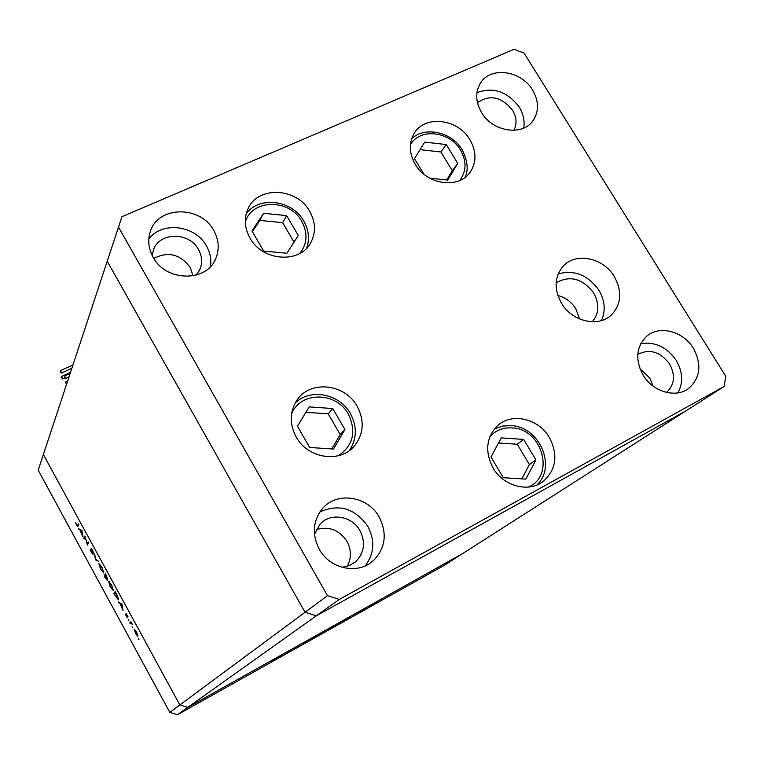 <?xml version="1.0" encoding="UTF-8"?>
<svg xmlns="http://www.w3.org/2000/svg" width="764" height="764" viewBox="0 0 764 764"><rect width="100%" height="100%" fill="white"/><g stroke="black" fill="none" stroke-linecap="round" stroke-linejoin="round"><path stroke-width="1.15" d="M579.589 318.96L575.798 308.732C571.415 301.885 565.436 297.473 557.854 295.477C565.436 297.473 571.415 301.885 575.798 308.732L579.589 318.96M121.925 216.699L118.506 227.128L327.479 595.681L339.331 599.425L724.129 386.469L725.8 376.337L524.047 53.069L513.991 49.307L121.925 216.699L43.376 454.542L179.836 704.962L187.801 707.359L462.678 553.547L444.247 565.331L177.506 714.693L169.809 712.382L38.2 470.204L45.811 447.121L38.2 470.204M118.506 227.128L107.218 261.278L305.056 612.279L179.836 704.962L43.376 454.542L107.218 261.278L305.056 612.279L316.325 615.813L685.594 411.089L462.678 553.547L187.801 707.359L177.506 714.693M327.479 595.681L305.056 612.279L316.325 615.813L187.801 707.359L179.836 704.962L169.809 712.382M85.071 537.245L84.135 539.069L83.706 538.276L84.9 535.956L87.201 543.739L88.156 541.934L88.586 542.726L87.373 545.009L85.281 537.14M93.065 554.358L91.365 552.458L90.181 549.297L92.587 553.604L91.288 548.437L93.762 552.888L91.651 549.287L93.065 554.358M95.452 559.859L94.621 553.804L95.691 559.334L98.757 561.397L95.452 559.859L96.102 559.534M100.647 569.514L98.948 563.612L101.965 567.184L103.847 573.019L100.848 569.409M110.255 587.153L108.555 581.299L111.639 584.938L113.492 590.734L110.446 587.048M118.372 601.956L122.144 604.353L122.956 610.369L120.034 603.55L118.372 601.956M138.695 639.353L138.418 638.465L139.01 639.181M134.244 629.469L136.66 632.181L137.854 636.288L135.524 633.518L134.388 629.393M132.401 627.798L132.124 626.9L132.726 627.626M130.214 623.72L129.785 622.918L130.864 621.581L132.525 624.704L131.026 622.956L130.214 623.72M128.486 620.597L128.228 619.69L128.801 620.435M126.108 613.673L128.046 616.825L126.547 614.466L127.407 617.799L125.248 614.199L126.996 616.987L126.194 613.626M118.43 599.864L113.798 593.552L115.173 591.546L117.637 596.245L118.43 599.864M105.48 578.272L104.181 575.884L105.499 573.774L107.638 578.845L106.798 578.262L107.313 580.564L105.68 578.167M78.463 528.65L81.891 530.426L82.98 536.939L80.029 530.073L78.463 528.65M76.62 524.906L77.355 525.766L78.329 523.903L78.759 524.687L77.727 526.625L75.464 522.729L76.62 524.906M285.545 653.039L291.772 649.495L285.526 653M299.345 645.465L294.312 648.302L299.326 645.437M303.423 643.25L309.43 639.611L303.327 643.097M312.371 638.246L318.254 634.769L312.371 638.246M328.778 629.058L334.689 625.563L328.778 629.058M342.511 621.371L350.189 617.073L342.511 621.371M376.127 602.557L377.072 602.003L376.108 602.529M368.945 606.473L375.2 602.939L368.945 606.473M365.775 608.345L366.72 607.791L365.775 608.345M362.27 610.312L366.338 607.838L362.241 610.264M359.405 611.916L360.341 611.362L359.386 611.888M355.642 613.874L358.889 612.031L355.642 613.874M342.778 621.094L334.794 625.687L342.74 621.017M320.66 633.604L324.7 631.112L320.66 633.604M273.674 659.895L281.639 655.445L273.674 659.895M270.418 661.7L274.486 659.17L270.418 661.7M329.017 628.896L333.897 626.022L329.017 628.896M319.438 634.254L323.344 632.009L319.4 634.196M322.484 632.334L320.651 633.451L322.475 632.315M374.284 603.493L369.518 606.186L374.284 603.493M348.976 617.637L346.073 619.26L348.909 617.532M337.917 623.701L342.262 621.333L337.908 623.682M317.289 635.352L309.907 639.525L317.289 635.352M280.178 656.142L277.17 657.823L280.111 656.028M137.491 635.428L136.527 632.334L134.741 630.224L135.658 633.356L137.424 635.476L137.921 635.199L137.453 635.457M131.198 622.517L129.785 622.918M126.595 613.922L126.108 614.18M120.54 603.283L120.034 603.55M119.356 602.557L118.84 602.825M122.144 606.969L121.829 604.658L120.406 603.789L122.469 606.788M120.922 603.522L120.406 603.789M115.135 593.026L113.798 593.552M115.058 592.893L115.536 592.205M115.469 592.549L114.371 594.144L117.885 599.167L115.66 592.453M118.515 598.795L118 599.071M113.062 589.932L111.515 585.186L108.965 582.12L110.369 586.914L112.948 590.028L113.54 589.684M105.48 575.292L104.181 575.884M105.451 575.235L105.9 574.509M106.578 575.769L105.795 574.786L105.365 575.464L106.798 578.262M107.161 578.09L106.377 575.865M105.518 576.209L105.231 575.684L104.744 576.457L106.912 579.742L105.718 576.104M103.417 572.226L101.86 567.451L99.215 564.539L100.762 569.266L103.293 572.331L103.894 571.978L103.35 572.293M95.958 559.458L95.395 559.745M91.966 549.001L91.298 549.345M84.823 537.722L83.706 538.276M88.357 543.156L87.201 543.739M80.621 529.767L80.029 530.073M79.532 529.204L78.931 529.5M82.082 533.387L81.681 530.942L80.373 530.254L82.378 533.234M80.974 529.958L80.373 530.254M60.986 371.476L60.299 370.712L60.709 372.345L61.397 373.099L60.986 371.476M62.018 377.359L61.33 376.595L62.428 378.973L62.018 377.359M66.086 382.726L65.398 381.962L66.497 384.34L66.086 382.726M65.064 376.853L65.475 378.476L65.064 376.853M429.74 178.155L447.733 180.075L457.751 163.42L446.252 144.539L424.698 142.114L414.489 158.673L423.829 174.116M446.711 179.97L452.288 170.697L440.904 151.979L420.047 149.658M440.904 151.979L446.252 144.539M452.288 170.697L457.751 163.42M286.892 253.256L298.256 235.465L286.605 215.601L263.561 213.309L251.996 230.995L263.675 251.079L286.892 253.256M294.016 242.102L282.632 222.649L259.808 220.404L252.406 231.721M259.808 220.404L263.561 213.309M282.632 222.649L286.605 215.601M309.153 406.878L297.463 426.283L309.64 447.475L333.467 449.031L344.927 429.521L332.789 408.559L309.153 406.878M331.786 448.926L340.209 434.592L328.205 413.84L305.906 412.273M328.205 413.84L332.789 408.559M340.209 434.592L344.927 429.521M490.975 456.977L503.275 477.71L525.833 479.123L535.917 459.928L523.655 439.415L501.27 437.887L490.975 456.977M521.86 478.875L529.395 464.569L517.266 444.256L498.51 442.986M517.266 444.256L523.655 439.415M529.395 464.569L535.917 459.928M592.291 321.806C599.157 313.412 599.597 303.757 593.618 292.86C582.464 278.468 569.973 275.107 556.144 282.766M309.697 211.341C315.589 221.99 316.009 232.304 310.977 242.283C300.443 263.943 262.444 261.517 249.971 238.024C244.633 228.312 243.888 218.781 247.737 209.441C257.01 185.709 296.776 187.209 309.697 211.341M469.956 139.755C476.478 151.291 476.621 161.997 470.385 171.871C459.317 189.348 426.847 185.003 415.215 164.212C409.141 153.383 408.721 143.221 413.954 133.719C424.326 114.724 457.98 118.535 469.956 139.755M601.43 320.603C605.814 310.814 604.964 300.682 598.89 290.186C587.898 274.935 574.327 269.52 558.178 273.923M614.266 276.539C622.316 291.304 621.409 304.062 611.553 314.835C598.699 327.746 572.102 321.663 561.454 303.174C553.871 289.203 554.397 276.912 563.03 266.33C575.502 251.929 603.245 257.583 614.266 276.539M549.402 437.486C558.255 454.781 556.288 469.354 543.5 481.205C529.051 493.057 503.419 486.41 493.057 467.94C484.787 451.782 486.143 437.829 497.125 426.083C511.24 412.216 538.515 418.28 549.402 437.486M357.141 406.238C364.581 420.486 363.779 433.599 354.725 445.593C340.715 463.49 307.796 458.83 296.184 436.989C289.441 424.106 289.623 411.949 296.709 400.517C309.621 379.87 344.908 383.423 357.141 406.238M153.115 257.21C165.883 281.992 207.063 282.393 215.916 258.261C219.583 249.035 218.857 239.791 213.748 230.499C200.521 205 157.336 205.774 150.136 232.103C147.576 240.536 148.569 248.902 153.115 257.21M210.463 266.588C211.523 259.483 210.195 252.617 206.461 245.989C195.422 225.113 161.892 220.93 148.799 239.094M643.173 375.229C652.991 391.999 676.016 398.512 688.851 388.303C700.435 377.75 701.935 364.409 693.34 348.288C683.159 331.06 659.122 324.891 646.487 336.418C636.125 346.923 635.018 359.854 643.173 375.229M677.878 392.887C683.369 382.716 682.825 371.896 676.255 360.436C666.905 347.047 655.063 341.46 640.757 343.666M319.266 549.24C329.847 569.056 358.173 574.948 373.319 560.709C385.486 548.208 387.443 533.654 379.192 517.047C367.914 496.094 337.029 491.233 322.599 508.432C312.868 520.628 311.75 534.227 319.266 549.24M365.135 565.923C374.274 553.833 375.181 540.645 367.847 526.377C354.935 508.251 338.929 503.466 319.829 512.014M481.559 112.509C492.608 131.838 522.576 136.45 533.052 120.664C539.126 111.391 538.973 101.173 532.575 90.028C521.239 70.374 490.345 66.153 480.403 83.161C475.151 92.157 475.542 101.937 481.559 112.509M523.646 128.132C524.897 121.056 523.455 114.075 519.291 107.18C507.468 91.508 493.353 86.666 476.937 92.664M477.462 102.682C489.8 94.239 501.499 96.732 512.539 110.178C516.655 117.264 517.104 123.988 513.895 130.348M342.091 567.318L349.568 565.522L355.967 561.435C364.399 552.553 365.727 542.278 359.949 530.627C352.023 515.834 330.306 512.31 319.935 524.266L314.481 534.408M316.239 529.633C328.902 525.918 339.149 529.834 346.971 541.37C351.516 549.965 351.555 558.312 347.095 566.41M666.456 392.429C674.602 384.884 675.653 375.411 669.608 364.008C660.277 351.707 649.667 348.499 637.787 354.381M639.955 368.678L649.82 378.113L653.067 386.097M152.256 255.596L153.278 250.535C158.597 231.96 189.128 231.444 198.468 249.542C202.049 256.055 202.584 262.568 200.072 269.071L196.186 275.145M193.072 275.871L190.198 267.495C180.199 254.145 168.08 251.127 153.841 258.423M339.331 599.425L316.325 615.813L685.594 411.089L724.129 386.469M78.625 524.973L77.565 525.498M459.642 180.552C466.479 171.499 466.785 161.357 460.568 150.126C449.862 131.112 419.722 127.731 410.402 144.759M299.813 253.428C307.338 243.754 307.988 233.058 301.761 221.331C289.642 198.487 251.576 198.869 245.311 222.276M338.624 455.669C353.254 445.259 356.511 431.44 348.374 414.212C336.322 391.33 299.784 391.187 291.495 414.355M528.115 487.098C555.695 476.316 542.259 428.48 511.918 427.897C502.999 427.439 495.664 430.361 489.896 436.655M117.933 599.138L118.515 598.833M113.005 589.999L113.549 589.712M108.965 582.12L109.51 581.834M99.349 564.424L99.893 564.147M77.355 525.766L78.52 525.193M60.299 370.712L72.962 364.906M61.33 376.595L70.498 372.383M65.398 381.962L67.681 380.902M64.377 376.079L70.154 373.424M65.503 378.466L69.027 376.843M62.447 378.963L64.873 377.846M61.426 373.09L71.845 368.305M465.018 177.42C468.638 170.076 467.683 160.879 462.163 149.82C451.916 132.124 425.462 125.869 411.681 138.647M306.698 248.119C309.802 238.96 308.818 229.916 303.738 220.977C292.383 200.216 259.674 195.584 246.285 213.567M349.482 450.483C356.969 438.756 357.256 426.436 350.361 413.525C339.608 393.813 310.537 387.94 295.229 402.924M536.949 484.968C557.023 466.212 539.069 426.398 511.001 425.596L502.416 426.111L494.442 428.929M310.977 242.283L309.401 244.824M470.385 171.871L468.934 173.753M611.553 314.835L609.538 316.525M543.5 481.205L540.463 483.24M354.725 445.593L351.612 448.764M214.56 261.002L215.916 258.261M686.721 389.716L688.851 388.303M369.098 563.832L373.319 560.709M531.792 122.23L533.052 120.664M353.006 563.708L355.967 561.435M199.146 271.019L200.072 269.071"/></g></svg>
